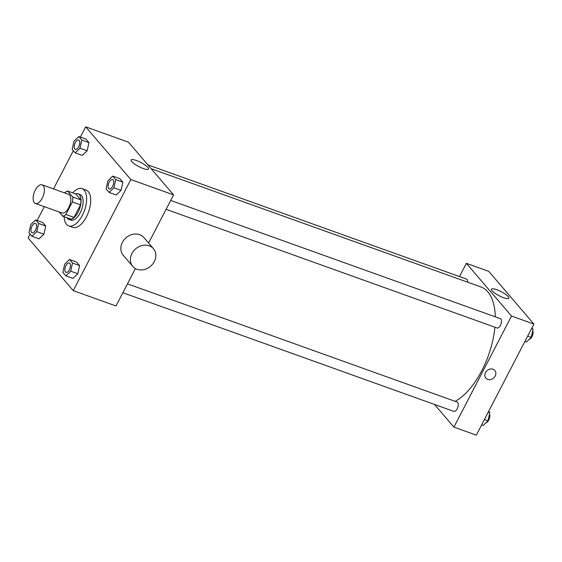 <?xml version="1.0" encoding="UTF-8"?>
<svg xmlns="http://www.w3.org/2000/svg" width="562" height="562" viewBox="0 0 562 562"><rect width="100%" height="100%" fill="white"/><g stroke="black" fill="none" stroke-linecap="round" stroke-linejoin="round"><path stroke-width="0.84" d="M42.227 198.203A9.898 4.812 109.7 0 1 35.413 203.465A9.898 4.812 109.7 0 1 34.226 192.527A9.898 4.812 109.7 0 1 42.094 184.835A9.898 4.812 109.7 0 1 42.227 198.203M42.094 184.835L68.557 194.319A9.898 4.812 109.7 0 1 68.69 207.694A9.898 4.812 109.7 0 1 61.876 212.956L35.413 203.465M67.658 191.052L75.8 193.967L80.893 199.917L72.751 196.995L67.658 191.052A13.291 6.463 109.7 0 0 64.56 192.808L64.525 192.871M59.143 211.972L62.782 216.222A13.291 6.463 109.7 0 0 65.873 214.466L72.379 201.934A13.291 6.463 109.7 0 0 72.751 196.995M65.873 214.466L74.022 217.389A13.291 6.463 109.7 0 1 70.924 219.145L62.782 216.222M74.022 217.389L80.521 204.849L72.379 201.934M80.893 199.917A13.291 6.463 109.7 0 1 80.521 204.849M66.808 217.67A13.614 6.618 -70.3 0 0 67.271 218.309A13.614 6.618 -70.3 0 0 68.768 219.37A13.614 6.618 -70.3 0 0 79.593 208.79A13.614 6.618 -70.3 0 0 77.956 193.742A13.614 6.618 -70.3 0 0 75.364 193.813M77.956 193.742L79.994 194.473A13.614 6.618 109.7 0 1 80.169 212.865A13.614 6.618 109.7 0 1 70.805 220.1L68.768 219.37M72.709 192.864A19.796 9.624 109.7 0 1 82.08 188.649A19.796 9.624 109.7 0 1 82.34 215.394A19.796 9.624 109.7 0 1 68.719 225.924A19.796 9.624 109.7 0 1 64.159 216.721M82.08 188.649L86.148 190.111A19.796 9.624 109.7 0 1 86.415 216.855A19.796 9.624 109.7 0 1 72.786 227.385L68.719 225.924M31.957 236.272L39.087 238.829L43.913 234.171L45.726 226.008L42.719 222.496L35.596 219.946L30.769 224.596L28.95 232.759L31.957 236.272L36.783 231.621L38.602 223.451L35.596 219.946M75.196 152.871L82.319 155.421L87.145 150.771L88.965 142.608L85.951 139.095L78.828 136.538L74.001 141.195L72.182 149.359L75.196 152.871L80.022 148.213L81.834 140.05L78.828 136.538M30.095 234.094L28.1 237.937L73.25 290.645L130.834 179.552L85.684 126.843L80.373 137.093M73.327 150.686L53.509 188.923M44.314 206.661L37.141 220.501M65.859 275.844L72.983 278.401L77.809 273.743L79.628 265.58L76.622 262.068L69.491 259.518L64.665 264.168L62.853 272.331L65.859 275.844L70.686 271.193L72.505 263.023L69.491 259.518M109.091 192.443L116.215 194.993L121.041 190.342L122.86 182.179L119.854 178.667L112.73 176.11L107.904 180.767L106.085 188.93L109.091 192.443L113.917 187.785L115.737 179.622L112.73 176.11M135.393 268.559L116.004 305.974L73.25 290.645M148.614 243.051L173.588 194.881L128.431 142.172L85.684 126.843M173.588 194.881L130.834 179.552M143.247 168.523A9.786 2.283 -152.6 0 1 131.122 160.008A9.786 2.283 -152.6 0 1 140.865 162.481A9.786 2.283 -152.6 0 1 148.501 169.014A9.786 2.283 -152.6 0 1 143.247 168.523M132.78 266.409L123.226 255.253A13.614 11.465 -40.6 0 1 126.106 237.698A13.614 11.465 -40.6 0 1 143.9 237.543L153.454 248.699A13.614 11.465 -40.6 0 1 154.311 261.562A13.614 11.465 -40.6 0 1 132.78 266.409A13.614 11.465 -40.6 0 1 135.66 248.847A13.614 11.465 -40.6 0 1 153.454 248.699M494.911 327.203A61.869 30.081 109.7 0 1 481.845 370.569A61.869 30.081 109.7 0 1 455.143 401.338M151.192 168.733L481.016 286.985A61.869 30.081 109.7 0 1 495.298 316.827M166.099 209.324L497.033 327.969A4.953 2.41 -70.3 0 0 500.967 324.119A4.953 2.41 -70.3 0 0 500.377 318.647L170.7 200.451M127.462 283.859L457.145 402.055A4.953 2.41 109.7 0 1 457.208 408.743A4.953 2.41 109.7 0 1 453.801 411.37L122.867 292.725M147.855 164.849L466.474 279.075A4.953 2.41 109.7 0 1 467.598 282.173M434.503 404.45L453.92 427.127L511.504 316.034L466.355 263.325L459.491 276.574M466.355 263.325L488.75 271.355L533.9 324.063L476.316 435.157L453.92 427.127M533.9 324.063L511.504 316.034M503.566 297.705A9.786 2.283 -152.6 0 1 491.434 289.191A9.786 2.283 -152.6 0 1 501.178 291.664A9.786 2.283 -152.6 0 1 508.821 298.197A9.786 2.283 -152.6 0 1 503.566 297.705M494.813 370.491A5.88 4.953 -40.6 0 1 495.185 376.048A5.88 4.953 -40.6 0 1 485.884 378.142A5.88 4.953 -40.6 0 1 487.128 370.555A5.88 4.953 -40.6 0 1 494.813 370.491A5.88 4.953 -40.6 0 1 495.185 376.048A5.88 4.953 -40.6 0 1 485.884 378.142M524.859 341.499L526.404 342.054L531.231 337.404L533.05 329.241L531.905 327.906M531.231 337.404L527.648 336.118M533.05 329.241L531.504 328.686M532.72 330.723A4.953 2.41 109.7 0 1 531.996 336.652A4.953 2.41 109.7 0 1 529.228 339.336M481.627 424.907L483.172 425.462L487.999 420.805L489.818 412.641L488.673 411.314M487.999 420.805L484.416 419.526M489.818 412.641L488.273 412.087M489.488 414.124A4.953 2.41 109.7 0 1 488.764 420.053A4.953 2.41 109.7 0 1 485.997 422.736M112.562 179.608L112.583 179.615A4.953 2.41 109.7 0 1 112.583 179.615A4.953 2.41 109.7 0 1 112.646 186.303A4.953 2.41 109.7 0 1 109.239 188.937A4.953 2.41 109.7 0 1 109.232 188.93A4.953 2.41 109.7 0 1 108.628 183.458A4.953 2.41 109.7 0 1 112.562 179.608A4.953 2.41 109.7 0 1 112.632 186.296A4.953 2.41 109.7 0 1 109.225 188.93L109.225 188.93M116.215 194.993L121.041 190.342L113.917 187.785M121.041 190.342L122.86 182.179L115.737 179.622M122.86 182.179L119.854 178.667M78.75 146.731A4.953 2.41 109.7 0 1 75.343 149.366A4.953 2.41 109.7 0 1 75.329 149.359L75.322 149.359A4.953 2.41 109.7 0 1 74.732 143.886A4.953 2.41 109.7 0 1 78.666 140.036A4.953 2.41 109.7 0 1 78.68 140.043A4.953 2.41 109.7 0 1 78.75 146.731M82.319 155.421L87.145 150.771L80.022 148.213M87.145 150.771L88.965 142.608L81.834 140.05M88.965 142.608L85.951 139.095M78.68 140.043L78.666 140.036A4.953 2.41 109.7 0 1 78.729 146.724A4.953 2.41 109.7 0 1 75.322 149.359M69.344 263.023L69.33 263.016A4.953 2.41 109.7 0 1 69.4 269.704A4.953 2.41 109.7 0 1 66.007 272.338A4.953 2.41 109.7 0 1 66 272.338A4.953 2.41 109.7 0 1 65.396 266.859A4.953 2.41 109.7 0 1 69.33 263.016A4.953 2.41 109.7 0 1 69.344 263.023A4.953 2.41 109.7 0 1 69.414 269.704A4.953 2.41 109.7 0 1 65.993 272.331L65.993 272.331M72.983 278.401L77.809 273.743L70.686 271.193M77.809 273.743L79.628 265.58L72.505 263.023M79.628 265.58L76.622 262.068M35.448 223.451L35.434 223.444A4.953 2.41 109.7 0 1 35.497 230.132A4.953 2.41 109.7 0 1 32.104 232.766A4.953 2.41 109.7 0 1 32.097 232.766A4.953 2.41 109.7 0 1 31.493 227.287A4.953 2.41 109.7 0 1 35.434 223.444A4.953 2.41 109.7 0 1 35.448 223.451A4.953 2.41 109.7 0 1 35.511 230.132A4.953 2.41 109.7 0 1 32.09 232.759L32.09 232.759M39.087 238.829L43.913 234.171L36.783 231.621M43.913 234.171L45.726 226.008L38.602 223.451M45.726 226.008L42.719 222.496"/></g></svg>
